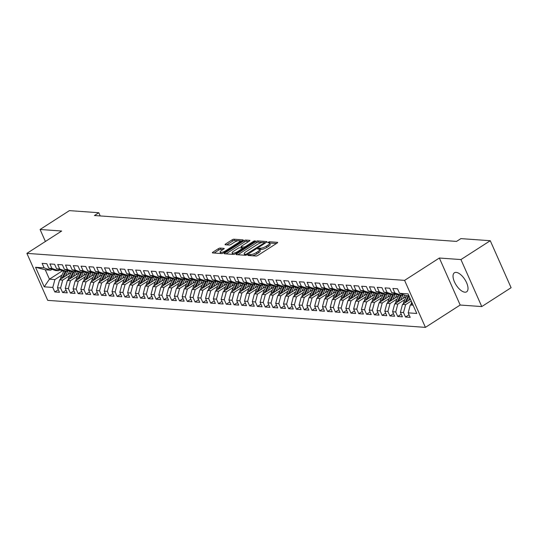 <?xml version="1.0" encoding="UTF-8"?>
<svg xmlns="http://www.w3.org/2000/svg" width="538" height="538" viewBox="0 0 538 538"><rect width="100%" height="100%" fill="white"/><g stroke="black" fill="none" stroke-linecap="round" stroke-linejoin="round"><path stroke-width="0.81" d="M248.173 254.931L247.957 255.449L256.088 256.034A1.426 0.41 -23.9 0 0 257.917 255.402L277.117 243.062A1.426 0.41 -23.9 0 0 277.648 242.43A1.426 0.41 -23.9 0 0 277.413 242.322L269.289 241.744L267.628 242.625L268.845 242.779A4.56 1.311 -23.9 0 1 269.599 243.122A4.56 1.311 -23.9 0 1 267.884 245.146L266.283 246.175A4.56 1.311 -23.9 0 1 260.419 248.193L258.085 248.556L257.715 249L258.926 249.155A4.56 1.311 -23.9 0 1 259.686 249.498A4.56 1.311 -23.9 0 1 257.964 251.522L256.364 252.551A4.56 1.311 -23.9 0 1 250.506 254.568L248.173 254.931M464.913 292.201A11.318 5.158 -122.7 0 0 466.641 291.811A11.318 5.158 -122.7 0 0 465.8 281.105A11.318 5.158 -122.7 0 0 456.13 272.383A11.318 5.158 -122.7 0 0 454.402 272.779A11.318 5.158 -122.7 0 0 455.242 283.486A11.318 5.158 -122.7 0 0 464.913 292.201M220.116 248.092A1.426 0.41 -23.9 0 0 218.287 248.724L212.9 252.181A1.426 0.41 -23.9 0 0 212.362 252.813A1.426 0.41 -23.9 0 0 212.597 252.921L221.622 253.566A1.426 0.41 -23.9 0 0 223.458 252.934L242.651 240.6A1.426 0.41 -23.9 0 0 243.189 239.968A1.426 0.41 -23.9 0 0 242.954 239.861L233.922 239.215A1.426 0.41 -23.9 0 0 232.093 239.847L225.59 244.023A1.426 0.41 -23.9 0 0 225.052 244.655A1.426 0.41 -23.9 0 0 225.287 244.763L229.148 245.046A1.426 0.41 -23.9 0 0 230.984 244.413L234.205 242.335A3.806 1.096 -23.9 0 1 239.733 240.943A3.806 1.096 -23.9 0 1 238.3 242.631L225.664 250.755A3.806 1.096 -23.9 0 1 220.136 252.147A3.806 1.096 -23.9 0 1 221.569 250.459L223.68 249.107A1.426 0.41 -23.9 0 0 224.211 248.475A1.426 0.41 -23.9 0 0 223.976 248.368L220.116 248.092L220.681 249.363A1.426 0.41 -23.9 0 0 218.845 249.988L214.117 253.028M94.446 215.523L456.54 241.407L460.891 238.616L490.273 240.715L460.938 259.565L439.351 258.025L404.589 280.372L26.9 253.371L61.662 231.024L40.074 229.484L69.402 210.627L98.79 212.725L94.446 215.523M236.693 253.882A1.426 0.41 -23.9 0 0 236.155 254.514A1.426 0.41 -23.9 0 0 236.39 254.622L245.415 255.268A1.426 0.41 -23.9 0 0 247.251 254.635L266.445 242.302A1.426 0.41 -23.9 0 0 266.976 241.67A1.426 0.41 -23.9 0 0 266.74 241.562L257.715 240.916A1.426 0.41 -23.9 0 0 255.886 241.549L236.693 253.882L237.043 254.669M233.519 254.42L224.494 253.775A1.426 0.41 -23.9 0 1 224.259 253.667A1.426 0.41 -23.9 0 1 224.797 253.035L243.99 240.694A1.426 0.41 -23.9 0 1 245.819 240.062L249.686 240.338A1.426 0.41 -23.9 0 1 249.921 240.452A1.426 0.41 -23.9 0 1 249.383 241.078L241.596 246.081A1.426 0.41 -23.9 0 0 241.064 246.713A1.426 0.41 -23.9 0 0 241.3 246.828L243.862 247.009A1.426 0.41 -23.9 0 0 245.691 246.377L253.795 241.165L255.241 240.802L254.864 241.246L235.355 253.788A1.426 0.41 -23.9 0 1 233.519 254.42M404.589 280.372L425.417 327.373L47.727 300.372L26.9 253.371M409.041 314.764L405.517 317.03L410.191 317.366L408.194 312.854L416.768 313.466L408.093 293.903L399.526 293.291L397.521 288.785L392.848 288.449L394.845 292.954L391.731 292.733L389.727 288.227L385.053 287.891L387.051 292.403L383.937 292.181L381.94 287.669L377.259 287.332L379.256 291.845L376.143 291.623L374.145 287.11L369.465 286.774L371.462 291.287L368.348 291.065L366.351 286.552L361.67 286.223L363.668 290.728L360.554 290.507L358.557 285.994L353.876 285.665L355.88 290.17L352.76 289.948L350.763 285.443L346.082 285.106L348.086 289.612L344.966 289.39L342.968 284.884L338.294 284.548L340.292 289.061L337.171 288.832L335.174 284.326L330.5 283.99L332.497 288.502L329.377 288.281L327.38 283.768L322.706 283.432L324.703 287.944L321.583 287.722L319.585 283.21L314.912 282.874L316.909 287.386L313.788 287.164L311.791 282.652L307.117 282.322L309.115 286.828L305.994 286.606L303.997 282.094L299.323 281.764L301.32 286.27L298.2 286.048L296.203 281.542L291.529 281.206L293.526 285.712L290.412 285.49L288.408 280.984L283.734 280.648L285.732 285.16L282.618 284.932L280.614 280.426L275.94 280.09L277.938 284.602L274.824 284.38L272.827 279.868L268.146 279.531L270.143 284.044L267.03 283.822L265.032 279.309L260.352 278.973L262.349 283.486L259.235 283.264L257.238 278.751L252.557 278.422L254.555 282.927L251.441 282.706L249.444 278.193L244.763 277.864L246.767 282.369L243.647 282.147L241.649 277.642L236.969 277.305L238.973 281.818L235.852 281.589L233.855 277.083L229.181 276.747L231.179 281.26L228.058 281.038L226.061 276.525L221.387 276.189L223.384 280.701L220.264 280.48L218.267 275.967L213.593 275.631L215.59 280.143L212.47 279.921L210.472 275.409L205.798 275.079L207.796 279.585L204.675 279.363L202.678 274.851L198.004 274.521L200.001 279.027L196.881 278.805L194.884 274.299L190.21 273.963L192.207 278.469L189.087 278.247L187.089 273.741L182.416 273.405L184.413 277.917L181.299 277.689L179.295 273.183L174.621 272.847L176.619 277.359L173.505 277.137L171.501 272.625L166.827 272.289L168.824 276.801L165.711 276.579L163.707 272.067L159.033 271.73L161.03 276.243L157.916 276.021L155.919 271.508L151.239 271.179L153.236 275.685L150.122 275.463L148.125 270.95L143.444 270.621L145.442 275.126L142.328 274.905L140.331 270.399L135.65 270.063L137.647 274.568L134.534 274.346L132.536 269.841L127.856 269.504L129.86 274.017L126.739 273.795L124.742 269.282L120.061 268.946L122.065 273.459L118.945 273.237L116.948 268.724L112.274 268.388L114.271 272.901L111.151 272.679L109.153 268.166L104.48 267.837L106.477 272.342L103.357 272.12L101.359 267.608L96.685 267.278L98.683 271.784L95.562 271.562L93.565 267.056L88.891 266.72L90.888 271.226L87.768 271.004L85.771 266.498L81.097 266.162L83.094 270.675L79.974 270.446L77.976 265.94L73.302 265.604L75.3 270.116L72.179 269.894L70.182 265.382L65.508 265.046L67.506 269.558L64.392 269.336L62.388 264.824L57.714 264.488L59.711 269L56.598 268.778L54.594 264.266L49.92 263.936L51.917 268.442L48.803 268.22L46.806 263.707L42.125 263.378L44.123 267.884L50.72 270.177L45.266 269.787L49.435 279.182L54.889 279.572L61.971 275.026M405.517 317.03L403.513 312.524L400.4 312.296L402.491 304.421L410.481 299.289M401.247 314.205L397.723 316.472L402.397 316.808L400.4 312.296M397.723 316.472L395.719 311.966L392.605 311.744L394.697 303.869L406.385 296.351M393.453 313.654L389.929 315.914L394.603 316.25L392.605 311.744M389.929 315.914L387.925 311.408L384.811 311.186L386.903 303.311L398.591 295.799M385.659 313.096L382.135 315.362L386.809 315.692L384.811 311.186M382.135 315.362L380.137 310.85L377.017 310.628L379.108 302.753L390.803 295.241M377.864 312.538L374.34 314.804L379.014 315.134L377.017 310.628M374.34 314.804L372.343 310.291L369.223 310.07L371.314 302.195L383.009 294.683M370.07 311.979L366.546 314.246L371.22 314.582L369.223 310.07M366.546 314.246L364.549 309.733L361.428 309.511L363.52 301.636L375.215 294.125M362.276 311.421L358.752 313.688L363.426 314.024L361.428 309.511M358.752 313.688L356.755 309.175L353.634 308.953L355.726 301.078L367.42 293.566M354.481 310.863L350.958 313.129L355.631 313.466L353.634 308.953M350.958 313.129L348.96 308.624L345.84 308.395L347.938 300.527L359.626 293.008M346.687 310.312L343.163 312.571L347.837 312.908L345.84 308.395M343.163 312.571L341.166 308.066L338.046 307.844L340.144 299.969L351.832 292.45M338.893 309.754L335.369 312.02L340.043 312.349L338.046 307.844M335.369 312.02L333.372 307.507L330.251 307.285L332.349 299.41L344.038 291.899M331.099 309.195L327.575 311.462L332.255 311.791L330.251 307.285M327.575 311.462L325.577 306.949L322.457 306.727L324.555 298.852L336.243 291.34M323.304 308.637L319.78 310.903L324.461 311.24L322.457 306.727M319.78 310.903L317.783 306.391L314.669 306.169L316.761 298.294L328.449 290.782M315.51 308.079L311.986 310.345L316.667 310.682L314.669 306.169M311.986 310.345L309.989 305.833L306.875 305.611L308.967 297.736L320.655 290.224M307.716 307.521L304.192 309.787L308.873 310.123L306.875 305.611M304.192 309.787L302.195 305.281L299.081 305.053L301.172 297.178L312.86 289.666M299.928 306.963L296.398 309.229L301.078 309.565L299.081 305.053M296.398 309.229L294.4 304.723L291.287 304.501L293.378 296.626L305.066 289.108M292.134 306.411L288.61 308.671L293.284 309.007L291.287 304.501M288.61 308.671L286.606 304.165L283.492 303.943L285.584 296.068L297.272 288.55M284.34 305.853L280.816 308.119L285.49 308.449L283.492 303.943M280.816 308.119L278.812 303.607L275.698 303.385L277.79 295.51L289.478 287.998M276.545 305.295L273.022 307.561L277.695 307.891L275.698 303.385M273.022 307.561L271.024 303.049L267.904 302.827L269.995 294.952L281.683 287.44M268.751 304.737L265.227 307.003L269.901 307.339L267.904 302.827M265.227 307.003L263.23 302.49L260.11 302.269L262.201 294.394L273.896 286.882M260.957 304.178L257.433 306.445L262.107 306.781L260.11 302.269M257.433 306.445L255.436 301.932L252.315 301.71L254.407 293.835L266.102 286.324M253.163 303.62L249.639 305.887L254.313 306.223L252.315 301.71M249.639 305.887L247.641 301.381L244.521 301.152L246.612 293.284L258.307 285.765M245.368 303.062L241.844 305.328L246.518 305.665L244.521 301.152M241.844 305.328L239.847 300.823L236.727 300.601L238.825 292.726L250.513 285.207M237.574 302.511L234.05 304.77L238.724 305.107L236.727 300.601M234.05 304.77L232.053 300.265L228.932 300.043L231.031 292.168L242.719 284.656M229.78 301.952L226.256 304.219L230.93 304.548L228.932 300.043M226.256 304.219L224.259 299.706L221.138 299.484L223.236 291.609L234.924 284.098M221.986 301.394L218.462 303.661L223.142 303.99L221.138 299.484M218.462 303.661L216.464 299.148L213.344 298.926L215.442 291.051L227.13 283.539M214.191 300.836L210.667 303.102L215.348 303.439L213.344 298.926M210.667 303.102L208.67 298.59L205.55 298.368L207.648 290.493L219.336 282.981M206.397 300.278L202.873 302.544L207.554 302.881L205.55 298.368M202.873 302.544L200.876 298.032L197.762 297.81L199.854 289.935L211.542 282.423M198.603 299.72L195.079 301.986L199.759 302.322L197.762 297.81M195.079 301.986L193.081 297.48L189.968 297.258L192.059 289.383L203.747 281.865M190.808 299.168L187.285 301.428L191.965 301.764L189.968 297.258M187.285 301.428L185.287 296.922L182.174 296.7L184.265 288.825L195.953 281.307M183.021 298.61L179.497 300.876L184.171 301.206L182.174 296.7M179.497 300.876L177.493 296.364L174.379 296.142L176.471 288.267L188.159 280.755M175.227 298.052L171.703 300.318L176.377 300.648L174.379 296.142M171.703 300.318L169.699 295.806L166.585 295.584L168.676 287.709L180.364 280.197M167.432 297.494L163.908 299.76L168.582 300.096L166.585 295.584M163.908 299.76L161.904 295.248L158.791 295.026L160.882 287.151L172.57 279.639M159.638 296.936L156.114 299.202L160.788 299.538L158.791 295.026M156.114 299.202L154.117 294.69L150.996 294.468L153.088 286.593L164.783 279.081M151.844 296.377L148.32 298.644L152.994 298.98L150.996 294.468M148.32 298.644L146.323 294.138L143.202 293.909L145.294 286.034L156.988 278.523M144.049 295.819L140.526 298.086L145.199 298.422L143.202 293.909M140.526 298.086L138.528 293.58L135.408 293.358L137.499 285.483L149.194 277.964M136.255 295.268L132.731 297.527L137.405 297.864L135.408 293.358M132.731 297.527L130.734 293.022L127.614 292.8L129.705 284.925L141.4 277.406M128.461 294.71L124.937 296.976L129.611 297.306L127.614 292.8M124.937 296.976L122.94 292.464L119.819 292.242L121.918 284.367L133.606 276.855M120.667 294.151L117.143 296.418L121.817 296.747L119.819 292.242M117.143 296.418L115.145 291.905L112.025 291.683L114.123 283.808L125.811 276.297M112.872 293.593L109.348 295.86L114.022 296.196L112.025 291.683M109.348 295.86L107.351 291.347L104.231 291.125L106.329 283.25L118.017 275.738M105.078 293.035L101.554 295.301L106.235 295.638L104.231 291.125M101.554 295.301L99.557 290.789L96.436 290.567L98.535 282.692L110.223 275.18M97.284 292.477L93.76 294.743L98.441 295.08L96.436 290.567M93.76 294.743L91.763 290.238L88.649 290.009L90.74 282.141L102.428 274.622M89.49 291.926L85.966 294.185L90.646 294.521L88.649 290.009M85.966 294.185L83.968 289.679L80.855 289.457L82.946 281.582L94.634 274.064M81.695 291.367L78.171 293.634L82.852 293.963L80.855 289.457M78.171 293.634L76.174 289.121L73.06 288.899L75.152 281.024L86.84 273.512M73.908 290.809L70.377 293.075L75.058 293.405L73.06 288.899M70.377 293.075L68.38 288.563L65.266 288.341L67.358 280.466L79.046 272.954M66.113 290.251L62.59 292.517L67.263 292.854L65.266 288.341M62.59 292.517L60.586 288.005L57.472 287.783L59.563 279.908L71.251 272.396M58.319 289.693L54.795 291.959L59.469 292.295L57.472 287.783M54.795 291.959L52.791 287.447L44.224 286.835L35.555 267.272L44.123 267.884M59.819 269.894L58.514 270.728L55.401 270.506L48.803 268.22M51.917 268.442L58.514 270.728M62.462 270.809L49.435 279.182L44.224 286.835M52.791 287.447L54.889 279.572M67.613 270.453L66.308 271.286L63.195 271.065L56.598 268.778M59.711 269L66.308 271.286M59.563 279.908L62.684 280.13L69.765 275.577M60.586 288.005L62.684 280.13M75.407 271.011L74.103 271.845L70.989 271.623L64.392 269.336M67.506 269.558L74.103 271.845M67.358 280.466L70.478 280.688L77.559 276.135M68.38 288.563L70.478 280.688M83.202 271.569L81.897 272.403L78.777 272.181L72.179 269.894M75.3 270.116L81.897 272.403M75.152 281.024L78.272 281.246L85.354 276.693M76.174 289.121L78.272 281.246M90.989 272.12L89.691 272.961L86.571 272.739L79.974 270.446M83.094 270.675L89.691 272.961M82.946 281.582L86.06 281.804L93.141 277.252M83.968 289.679L86.06 281.804M98.784 272.679L97.486 273.519L94.365 273.297L87.768 271.004M90.888 271.226L97.486 273.519M90.74 282.141L93.854 282.363L100.936 277.81M91.763 290.238L93.854 282.363M106.578 273.237L105.28 274.077L102.159 273.849L95.562 271.562M98.683 271.784L105.28 274.077M98.535 282.692L101.648 282.921L108.73 278.368M99.557 290.789L101.648 282.921M114.372 273.795L113.074 274.629L109.954 274.407L103.357 272.12M106.477 272.342L113.074 274.629M106.329 283.25L109.443 283.472L116.524 278.926M107.351 291.347L109.443 283.472M122.166 274.353L120.868 275.187L117.748 274.965L111.151 272.679M114.271 272.901L120.868 275.187M114.123 283.808L117.237 284.03L124.318 279.478M115.145 291.905L117.237 284.03M129.961 274.911L128.663 275.745L125.542 275.523L118.945 273.237M122.065 273.459L128.663 275.745M121.918 284.367L125.031 284.589L132.113 280.036M122.94 292.464L125.031 284.589M137.755 275.469L136.457 276.303L133.337 276.081L126.739 273.795M129.86 274.017L136.457 276.303M129.705 284.925L132.825 285.147L139.907 280.594M130.734 293.022L132.825 285.147M145.549 276.021L144.245 276.862L141.131 276.64L134.534 274.346M137.647 274.568L144.245 276.862M137.499 285.483L140.62 285.705L147.701 281.152M138.528 293.58L140.62 285.705M153.343 276.579L152.039 277.42L148.925 277.191L142.328 274.905M145.442 275.126L152.039 277.42M145.294 286.034L148.414 286.263L155.495 281.71M146.323 294.138L148.414 286.263M161.138 277.137L159.833 277.971L156.719 277.749L150.122 275.463M153.236 275.685L159.833 277.971M153.088 286.593L156.208 286.815L163.29 282.268M154.117 294.69L156.208 286.815M168.932 277.695L167.627 278.529L164.514 278.307L157.916 276.021M161.03 276.243L167.627 278.529M160.882 287.151L164.003 287.373L171.084 282.827M161.904 295.248L164.003 287.373M176.726 278.254L175.422 279.087L172.308 278.866L165.711 276.579M168.824 276.801L175.422 279.087M168.676 287.709L171.797 287.931L178.878 283.378M169.699 295.806L171.797 287.931M184.521 278.812L183.216 279.646L180.102 279.424L173.505 277.137M176.619 277.359L183.216 279.646M176.471 288.267L179.591 288.489L186.673 283.936M177.493 296.364L179.591 288.489M192.315 279.363L191.01 280.204L187.896 279.982L181.299 277.689M184.413 277.917L191.01 280.204M184.265 288.825L187.385 289.047L194.467 284.494M185.287 296.922L187.385 289.047M200.102 279.921L198.804 280.762L195.684 280.54L189.087 278.247M192.207 278.469L198.804 280.762M192.059 289.383L195.18 289.605L202.254 285.053M193.081 297.48L195.18 289.605M207.897 280.48L206.599 281.32L203.478 281.092L196.881 278.805M200.001 279.027L206.599 281.32M199.854 289.935L202.967 290.164L210.049 285.611M200.876 298.032L202.967 290.164M215.691 281.038L214.393 281.872L211.273 281.65L204.675 279.363M207.796 279.585L214.393 281.872M207.648 290.493L210.761 290.715L217.843 286.169M208.67 298.59L210.761 290.715M223.485 281.596L222.187 282.43L219.067 282.208L212.47 279.921M215.59 280.143L222.187 282.43M215.442 291.051L218.556 291.273L225.637 286.72M216.464 299.148L218.556 291.273M231.279 282.154L229.982 282.988L226.861 282.766L220.264 280.48M223.384 280.701L229.982 282.988M223.236 291.609L226.35 291.831L233.431 287.279M224.259 299.706L226.35 291.831M239.074 282.712L237.776 283.546L234.655 283.324L228.058 281.038M231.179 281.26L237.776 283.546M231.031 292.168L234.144 292.39L241.226 287.837M232.053 300.265L234.144 292.39M246.868 283.264L245.57 284.104L242.45 283.882L235.852 281.589M238.973 281.818L245.57 284.104M238.825 292.726L241.939 292.948L249.02 288.395M239.847 300.823L241.939 292.948M254.662 283.822L253.364 284.663L250.244 284.441L243.647 282.147M246.767 282.369L253.364 284.663M246.612 293.284L249.733 293.506L256.814 288.953M247.641 301.381L249.733 293.506M262.457 284.38L261.152 285.214L258.038 284.992L251.441 282.706M254.555 282.927L261.152 285.214M254.407 293.835L257.527 294.064L264.609 289.511M255.436 301.932L257.527 294.064M270.251 284.938L268.946 285.772L265.833 285.55L259.235 283.264M262.349 283.486L268.946 285.772M262.201 294.394L265.321 294.616L272.403 290.069M263.23 302.49L265.321 294.616M278.045 285.496L276.74 286.33L273.627 286.108L267.03 283.822M270.143 284.044L276.74 286.33M269.995 294.952L273.116 295.174L280.197 290.621M271.024 303.049L273.116 295.174M285.839 286.055L284.535 286.889L281.421 286.667L274.824 284.38M277.938 284.602L284.535 286.889M277.79 295.51L280.91 295.732L287.991 291.179M278.812 303.607L280.91 295.732M293.634 286.613L292.329 287.447L289.215 287.225L282.618 284.932M285.732 285.16L292.329 287.447M285.584 296.068L288.704 296.29L295.786 291.737M286.606 304.165L288.704 296.29M301.428 287.164L300.123 288.005L297.01 287.783L290.412 285.49M293.526 285.712L300.123 288.005M293.378 296.626L296.499 296.848L303.58 292.295M294.4 304.723L296.499 296.848M309.222 287.722L307.918 288.563L304.797 288.334L298.2 286.048M301.32 286.27L307.918 288.563M301.172 297.178L304.293 297.406L311.374 292.854M302.195 305.281L304.293 297.406M317.01 288.281L315.712 289.114L312.591 288.893L305.994 286.606M309.115 286.828L315.712 289.114M308.967 297.736L312.08 297.958L319.162 293.412M309.989 305.833L312.08 297.958M324.804 288.839L323.506 289.673L320.386 289.451L313.788 287.164M316.909 287.386L323.506 289.673M316.761 298.294L319.875 298.516L326.956 293.963M317.783 306.391L319.875 298.516M332.598 289.397L331.3 290.231L328.18 290.009L321.583 287.722M324.703 287.944L331.3 290.231M324.555 298.852L327.669 299.074L334.75 294.521M325.577 306.949L327.669 299.074M340.393 289.955L339.095 290.789L335.974 290.567L329.377 288.281M332.497 288.502L339.095 290.789M332.349 299.41L335.463 299.632L342.545 295.08M333.372 307.507L335.463 299.632M348.187 290.507L346.889 291.347L343.769 291.125L337.171 288.832M340.292 289.061L346.889 291.347M340.144 299.969L343.257 300.191L350.339 295.638M341.166 308.066L343.257 300.191M355.981 291.065L354.683 291.905L351.563 291.683L344.966 289.39M348.086 289.612L354.683 291.905M347.938 300.527L351.052 300.749L358.133 296.196M348.96 308.624L351.052 300.749M363.775 291.623L362.478 292.464L359.357 292.235L352.76 289.948M355.88 290.17L362.478 292.464M355.726 301.078L358.846 301.307L365.927 296.754M356.755 309.175L358.846 301.307M371.57 292.181L370.265 293.015L367.151 292.793L360.554 290.507M363.668 290.728L370.265 293.015M363.52 301.636L366.64 301.858L373.722 297.312M364.549 309.733L366.64 301.858M379.364 292.739L378.059 293.573L374.946 293.351L368.348 291.065M371.462 291.287L378.059 293.573M371.314 302.195L374.435 302.417L381.516 297.864M372.343 310.291L374.435 302.417M387.158 293.297L385.854 294.131L382.74 293.909L376.143 291.623M379.256 291.845L385.854 294.131M379.108 302.753L382.229 302.975L389.31 298.422M380.137 310.85L382.229 302.975M394.953 293.856L393.648 294.69L390.534 294.468L383.937 292.181M387.051 292.403L393.648 294.69M386.903 303.311L390.023 303.533L397.105 298.98M387.925 311.408L390.023 303.533M402.747 294.407L401.442 295.248L398.328 295.026L391.731 292.733M394.845 292.954L401.442 295.248M394.697 303.869L397.817 304.091L404.899 299.538M395.719 311.966L397.817 304.091M408.927 295.779L406.123 295.577L399.526 293.291M402.491 304.421L405.612 304.649L411.247 301.024M403.513 312.524L405.612 304.649M100.209 215.933L98.79 212.725M40.074 229.484L45.394 241.481M439.351 258.025L460.178 305.026L481.766 306.573L460.938 259.565M481.766 306.573L511.1 287.716L490.273 240.715M460.178 305.026L425.417 327.373M52.025 269.336L50.72 270.177M408.194 312.854L410.286 304.979L412.404 303.62M410.286 304.979L413.09 305.18M45.266 269.787L35.555 267.272M252.181 255.752A4.56 1.311 -23.9 0 0 256.929 253.815L256.364 252.551M259.686 249.498L260.244 250.769A4.56 1.311 -23.9 0 1 258.529 252.793L256.929 253.815M269.599 243.122L270.163 244.393A4.56 1.311 -23.9 0 1 268.442 246.417L266.848 247.446A4.56 1.311 -23.9 0 1 260.984 249.464L259.632 249.417M276.458 243.485L269.551 243.041M262.188 242.463L258.28 242.187A1.426 0.41 -23.9 0 0 256.444 242.82L237.91 254.73M265.785 242.725L264.622 242.638M246.068 254.252L264.198 242.981L264.575 242.537L263.297 242.382A4.56 1.311 -23.9 0 0 257.44 244.4L245.92 251.804A4.56 1.311 -23.9 0 0 244.205 253.822A4.56 1.311 -23.9 0 0 244.958 254.171L246.068 254.252L246.424 255.052M244.205 253.822L244.77 255.093A4.56 1.311 -23.9 0 0 244.871 255.227M226.014 253.882L244.555 241.965L243.99 240.694M248.724 241.501L246.384 241.333A1.426 0.41 -23.9 0 0 244.555 241.965M242.638 248.153L243.976 248.247M233.519 251.28A3.806 1.096 -23.9 0 0 232.086 252.968A3.806 1.096 -23.9 0 0 237.614 251.569L242.066 248.711A1.426 0.41 -23.9 0 0 242.604 248.079A1.426 0.41 -23.9 0 0 242.369 247.964L239.807 247.783A1.426 0.41 -23.9 0 0 237.971 248.415L233.519 251.28M232.086 252.968L232.645 254.239A3.806 1.096 -23.9 0 0 232.746 254.36M223.021 249.531L220.681 249.363M220.136 252.147L220.701 253.418A3.806 1.096 -23.9 0 0 220.755 253.506M238.072 240.742L234.487 240.486A1.426 0.41 -23.9 0 0 232.658 241.118L226.807 244.877M241.992 241.024L239.679 240.856M411.18 304.407A3.847 3.241 -85.9 0 1 411.59 302.443L411.738 302.127M408.423 300.614L409.781 297.709M403.386 303.849A3.847 3.241 -85.9 0 1 403.796 301.885L406.728 295.624L408.207 295.732L405.282 301.993A3.847 3.241 94.1 0 0 404.993 302.82M406.23 302.02L409.035 296.028M403.204 298.402L404.22 296.23A9.213 7.761 -85.9 0 1 404.818 295.127M400.628 300.056L402.834 295.349A11.096 9.348 -85.9 0 1 403.224 294.575M395.591 303.291A3.847 3.241 -85.9 0 1 396.002 301.327L398.934 295.066L400.413 295.174L397.488 301.435A3.847 3.241 94.1 0 0 397.199 302.262M398.436 301.462L401.348 295.241L402.834 295.349M395.41 297.844L396.425 295.671A9.213 7.761 -85.9 0 1 397.024 294.575M392.834 299.498L395.04 294.79A11.096 9.348 -85.9 0 1 395.43 294.017M387.797 302.739A3.847 3.241 -85.9 0 1 388.214 300.769L391.139 294.508L392.619 294.616L389.694 300.876A3.847 3.241 94.1 0 0 389.404 301.704M390.642 300.903L393.554 294.683A11.096 9.348 -85.9 0 1 393.56 294.683L395.04 294.79M387.616 297.285L388.631 295.113A9.213 7.761 -85.9 0 1 389.23 294.017M385.04 298.94L387.246 294.232A11.096 9.348 -85.9 0 1 387.636 293.466M380.003 302.181A3.847 3.241 -85.9 0 1 380.42 300.211L383.345 293.956A11.096 9.348 -85.9 0 1 383.345 293.95L384.825 294.057A11.096 9.348 94.1 0 0 384.825 294.057L381.899 300.318A3.847 3.241 94.1 0 0 381.61 301.146M382.848 300.345L385.766 294.125L387.246 294.232M379.821 296.727L380.837 294.555A9.213 7.761 -85.9 0 1 381.442 293.459M377.246 298.382L379.451 293.674A11.096 9.348 -85.9 0 1 379.841 292.907M372.209 301.623A3.847 3.241 -85.9 0 1 372.626 299.653L375.551 293.398L377.037 293.506A11.096 9.348 94.1 0 0 377.037 293.506L374.105 299.76A3.847 3.241 94.1 0 0 373.816 300.587M375.053 299.794L377.972 293.566L379.451 293.674M372.027 296.169L373.042 294.004A9.213 7.761 -85.9 0 1 373.648 292.901M369.451 297.83L371.657 293.116A11.096 9.348 -85.9 0 1 372.054 292.349M364.414 301.065A3.847 3.241 -85.9 0 1 364.831 299.101L367.757 292.84L369.243 292.948A11.096 9.348 94.1 0 0 369.243 292.948L366.311 299.202A3.847 3.241 94.1 0 0 366.022 300.029M367.266 299.236L370.178 293.015A11.096 9.348 -85.9 0 1 370.178 293.008L371.657 293.116M364.233 295.618L365.248 293.445A9.213 7.761 -85.9 0 1 365.853 292.342M361.657 297.272L363.863 292.564A11.096 9.348 -85.9 0 1 364.26 291.791M356.62 300.507A3.847 3.241 -85.9 0 1 357.037 298.543L359.962 292.282A11.096 9.348 -85.9 0 1 359.969 292.282L361.449 292.39L358.516 298.644A3.847 3.241 94.1 0 0 358.227 299.478M359.471 298.677L362.383 292.457L363.863 292.564M356.438 295.059L357.454 292.887A9.213 7.761 -85.9 0 1 358.059 291.784M353.863 296.714L356.069 292.006A11.096 9.348 -85.9 0 1 356.465 291.233M348.826 299.948A3.847 3.241 -85.9 0 1 349.243 297.985L352.175 291.724L353.654 291.831L350.722 298.092A3.847 3.241 94.1 0 0 350.433 298.92M351.677 298.119L354.589 291.899L356.069 292.006M348.644 294.501L349.66 292.329A9.213 7.761 -85.9 0 1 350.265 291.226M346.069 296.156L348.274 291.448A11.096 9.348 -85.9 0 1 348.671 290.675M341.031 299.397A3.847 3.241 -85.9 0 1 341.448 297.427L344.381 291.166L345.86 291.273L342.928 297.534A3.847 3.241 94.1 0 0 342.639 298.361M343.883 297.561L346.795 291.34L348.274 291.448M340.85 293.943L341.865 291.771A9.213 7.761 -85.9 0 1 342.471 290.675M338.274 295.597L340.48 290.89A11.096 9.348 -85.9 0 1 340.877 290.116M333.237 298.839A3.847 3.241 -85.9 0 1 333.654 296.868L336.586 290.614A11.096 9.348 -85.9 0 1 336.586 290.607L338.066 290.715L335.134 296.976A3.847 3.241 94.1 0 0 334.844 297.803M336.089 297.003L339.001 290.782L340.48 290.89M333.056 293.385L334.071 291.213A9.213 7.761 -85.9 0 1 334.676 290.116M330.48 295.039L332.686 290.332A11.096 9.348 -85.9 0 1 333.083 289.565M325.443 298.281A3.847 3.241 -85.9 0 1 325.86 296.31L328.792 290.056A11.096 9.348 -85.9 0 1 328.792 290.049L330.271 290.157L327.339 296.418A3.847 3.241 94.1 0 0 327.05 297.245M328.294 296.451L331.206 290.224L332.686 290.332M325.261 292.827L326.277 290.661A9.213 7.761 -85.9 0 1 326.882 289.558M322.686 294.481L324.891 289.774A11.096 9.348 -85.9 0 1 325.288 289.007M317.649 297.722A3.847 3.241 -85.9 0 1 318.066 295.752L320.998 289.498L322.477 289.605A11.096 9.348 94.1 0 0 322.477 289.605L319.545 295.86A3.847 3.241 94.1 0 0 319.256 296.687M320.5 295.893L323.412 289.673A11.096 9.348 -85.9 0 1 323.412 289.666L324.891 289.774M317.467 292.275L318.489 290.103A9.213 7.761 -85.9 0 1 319.088 289M314.898 293.93L317.097 289.215A11.096 9.348 -85.9 0 1 317.494 288.449M309.854 297.164A3.847 3.241 -85.9 0 1 310.271 295.201L313.203 288.94L314.683 289.047L311.751 295.301A3.847 3.241 94.1 0 0 311.462 296.135M312.706 295.335L315.618 289.114A11.096 9.348 -85.9 0 1 315.618 289.108L317.097 289.215M309.673 291.717L310.695 289.545A9.213 7.761 -85.9 0 1 311.294 288.442M307.104 293.371L309.303 288.664A11.096 9.348 -85.9 0 1 309.7 287.891M302.067 296.606A3.847 3.241 -85.9 0 1 302.477 294.642L305.409 288.381L306.889 288.489L303.957 294.75A3.847 3.241 94.1 0 0 303.667 295.577M304.911 294.777L307.823 288.556L309.303 288.664M301.885 291.159L302.901 288.987A9.213 7.761 -85.9 0 1 303.499 287.884M299.31 292.813L301.509 288.106A11.096 9.348 -85.9 0 1 301.905 287.332M294.273 296.048A3.847 3.241 -85.9 0 1 294.683 294.084L297.615 287.823L299.094 287.931L296.169 294.192A3.847 3.241 94.1 0 0 295.873 295.019M297.117 294.219L300.029 287.998L301.509 288.106M294.091 290.601L295.106 288.429A9.213 7.761 -85.9 0 1 295.705 287.332M291.515 292.255L293.721 287.548A11.096 9.348 -85.9 0 1 294.111 286.774M286.478 295.496A3.847 3.241 -85.9 0 1 286.889 293.526L289.821 287.265L291.3 287.373L288.375 293.634A3.847 3.241 94.1 0 0 288.086 294.461M289.323 293.661L292.235 287.44L293.721 287.548M286.297 290.043L287.312 287.87A9.213 7.761 -85.9 0 1 287.911 286.774M283.721 291.697L285.927 286.989A11.096 9.348 -85.9 0 1 286.317 286.216M278.684 294.938A3.847 3.241 -85.9 0 1 279.094 292.968L282.026 286.714A11.096 9.348 -85.9 0 1 282.026 286.707L283.506 286.815L280.58 293.075A3.847 3.241 94.1 0 0 280.291 293.903M281.529 293.102L284.441 286.882A11.096 9.348 -85.9 0 1 284.447 286.882L285.927 286.989M278.502 289.484L279.518 287.312A9.213 7.761 -85.9 0 1 280.116 286.216M275.927 291.139L278.133 286.431A11.096 9.348 -85.9 0 1 278.523 285.665M270.89 294.38A3.847 3.241 -85.9 0 1 271.307 292.41L274.232 286.155L275.712 286.256A11.096 9.348 94.1 0 0 275.712 286.256L272.786 292.517A3.847 3.241 94.1 0 0 272.497 293.344M273.734 292.551L276.646 286.324A11.096 9.348 -85.9 0 1 276.653 286.324M270.708 288.926L271.724 286.761A9.213 7.761 -85.9 0 1 272.322 285.658M268.132 290.587L270.338 285.873A11.096 9.348 -85.9 0 1 270.728 285.106M263.095 293.822A3.847 3.241 -85.9 0 1 263.512 291.858L266.438 285.597L267.917 285.705A11.096 9.348 94.1 0 0 267.917 285.705L264.992 291.959A3.847 3.241 94.1 0 0 264.703 292.786M265.94 291.993L268.859 285.772A11.096 9.348 -85.9 0 1 268.859 285.765L270.338 285.873M262.914 288.375L263.929 286.203A9.213 7.761 -85.9 0 1 264.535 285.1M260.338 290.029L262.544 285.315A11.096 9.348 -85.9 0 1 262.941 284.548M255.301 293.264A3.847 3.241 -85.9 0 1 255.718 291.3L258.644 285.039L260.13 285.147L257.198 291.401A3.847 3.241 94.1 0 0 256.908 292.235M258.153 291.435L261.065 285.214L262.544 285.315M255.12 287.817L256.135 285.644A9.213 7.761 -85.9 0 1 256.74 284.541M252.544 289.471L254.75 284.763A11.096 9.348 -85.9 0 1 255.146 283.99M247.507 292.706A3.847 3.241 -85.9 0 1 247.924 290.742L250.849 284.481A11.096 9.348 -85.9 0 1 250.856 284.481L252.335 284.589L249.403 290.85A3.847 3.241 94.1 0 0 249.114 291.677M250.358 290.876L253.27 284.656L254.75 284.763M247.325 287.258L248.341 285.086A9.213 7.761 -85.9 0 1 248.946 283.983M244.75 288.913L246.955 284.205A11.096 9.348 -85.9 0 1 247.352 283.432M239.713 292.147A3.847 3.241 -85.9 0 1 240.13 290.184L243.055 283.923A11.096 9.348 -85.9 0 1 243.062 283.923M242.564 290.318L245.476 284.098L246.955 284.205M243.055 283.923L244.541 284.03L241.609 290.291A3.847 3.241 94.1 0 0 241.32 291.119M239.531 286.7L240.547 284.528A9.213 7.761 -85.9 0 1 241.152 283.432M236.955 288.355L239.161 283.647A11.096 9.348 -85.9 0 1 239.558 282.874M231.918 291.596A3.847 3.241 -85.9 0 1 232.335 289.626L235.267 283.371A11.096 9.348 -85.9 0 1 235.267 283.365L236.747 283.472L233.815 289.733A3.847 3.241 94.1 0 0 233.526 290.56M234.77 289.76L237.682 283.539L239.161 283.647M231.737 286.142L232.752 283.97A9.213 7.761 -85.9 0 1 233.357 282.874M229.161 287.796L231.367 283.089A11.096 9.348 -85.9 0 1 231.764 282.322M224.124 291.038A3.847 3.241 -85.9 0 1 224.541 289.067L227.473 282.813A11.096 9.348 -85.9 0 1 227.473 282.806L228.953 282.914L226.021 289.175A3.847 3.241 94.1 0 0 225.731 290.002M226.975 289.209L229.887 282.981L231.367 283.089M223.942 285.584L224.958 283.418A9.213 7.761 -85.9 0 1 225.563 282.315M221.367 287.238L223.573 282.531A11.096 9.348 -85.9 0 1 223.969 281.764M216.33 290.48A3.847 3.241 -85.9 0 1 216.747 288.509L219.679 282.255L221.158 282.363A11.096 9.348 94.1 0 0 221.158 282.363L218.226 288.617A3.847 3.241 94.1 0 0 217.937 289.444M219.181 288.65L222.093 282.423L223.573 282.531M216.148 285.032L217.164 282.86A9.213 7.761 -85.9 0 1 217.769 281.757M213.573 286.687L215.778 281.973A11.096 9.348 -85.9 0 1 216.175 281.206M208.536 289.921A3.847 3.241 -85.9 0 1 208.952 287.958L211.885 281.697L213.364 281.804A11.096 9.348 94.1 0 0 213.364 281.804L210.432 288.059A3.847 3.241 94.1 0 0 210.143 288.893M211.387 288.092L214.299 281.872A11.096 9.348 -85.9 0 1 214.299 281.865L215.778 281.973M208.354 284.474L209.369 282.302A9.213 7.761 -85.9 0 1 209.975 281.199M205.785 286.129L207.984 281.421A11.096 9.348 -85.9 0 1 208.381 280.648M200.741 289.363A3.847 3.241 -85.9 0 1 201.158 287.4L204.09 281.139L205.57 281.246L202.638 287.5A3.847 3.241 94.1 0 0 202.349 288.334M203.593 287.534L206.505 281.313L207.984 281.421M200.56 283.916L201.582 281.744A9.213 7.761 -85.9 0 1 202.18 280.641M197.991 285.57L200.19 280.863A11.096 9.348 -85.9 0 1 200.587 280.09M192.947 288.805A3.847 3.241 -85.9 0 1 193.364 286.841L196.296 280.58L197.776 280.688L194.843 286.949A3.847 3.241 94.1 0 0 194.554 287.776M195.798 286.976L198.71 280.755L200.19 280.863M192.765 283.358L193.788 281.186A9.213 7.761 -85.9 0 1 194.386 280.09M190.196 285.012L192.396 280.305A11.096 9.348 -85.9 0 1 192.792 279.531M185.159 288.254A3.847 3.241 -85.9 0 1 185.57 286.283L188.502 280.022L189.981 280.13L187.056 286.391A3.847 3.241 94.1 0 0 186.76 287.218M188.004 286.418L190.916 280.197L192.396 280.305M184.978 282.8L185.993 280.628A9.213 7.761 -85.9 0 1 186.592 279.531M182.402 284.454L184.601 279.747A11.096 9.348 -85.9 0 1 184.998 278.973M177.365 287.695A3.847 3.241 -85.9 0 1 177.775 285.725L180.707 279.471A11.096 9.348 -85.9 0 1 180.707 279.464L182.187 279.572L179.262 285.833A3.847 3.241 94.1 0 0 178.972 286.66M180.21 285.86L183.122 279.639L184.601 279.747M177.184 282.242L178.199 280.069A9.213 7.761 -85.9 0 1 178.798 278.973M174.608 283.896L176.814 279.188A11.096 9.348 -85.9 0 1 177.204 278.422M169.571 287.137A3.847 3.241 -85.9 0 1 169.981 285.167L172.913 278.913A11.096 9.348 -85.9 0 1 172.913 278.906L174.393 279.014L171.467 285.274A3.847 3.241 94.1 0 0 171.178 286.102M172.416 285.308L175.327 279.081L176.814 279.188M169.389 281.683L170.405 279.518A9.213 7.761 -85.9 0 1 171.003 278.415M166.814 283.338L169.019 278.63A11.096 9.348 -85.9 0 1 169.409 277.864M161.777 286.579A3.847 3.241 -85.9 0 1 162.194 284.609L165.119 278.354L166.598 278.462A11.096 9.348 94.1 0 0 166.598 278.462L163.673 284.716A3.847 3.241 94.1 0 0 163.384 285.543M164.621 284.75L167.533 278.529A11.096 9.348 -85.9 0 1 167.54 278.523M161.595 281.132L162.611 278.96A9.213 7.761 -85.9 0 1 163.209 277.857M159.019 282.786L161.225 278.072A11.096 9.348 -85.9 0 1 161.615 277.305M153.982 286.021A3.847 3.241 -85.9 0 1 154.399 284.057L157.325 277.796L158.804 277.904A11.096 9.348 94.1 0 0 158.804 277.904L155.879 284.158A3.847 3.241 94.1 0 0 155.59 284.992M156.827 284.192L159.746 277.971A11.096 9.348 -85.9 0 1 159.746 277.964L161.225 278.072M153.801 280.574L154.816 278.402A9.213 7.761 -85.9 0 1 155.421 277.299M151.225 282.228L153.431 277.521A11.096 9.348 -85.9 0 1 153.821 276.747M146.188 285.463A3.847 3.241 -85.9 0 1 146.605 283.499L149.53 277.238L151.017 277.346L148.084 283.607A3.847 3.241 94.1 0 0 147.795 284.434M149.033 283.634L151.951 277.413L153.431 277.521M146.006 280.016L147.022 277.843A9.213 7.761 -85.9 0 1 147.627 276.74M143.431 281.67L145.637 276.962A11.096 9.348 -85.9 0 1 146.033 276.189M138.394 284.905A3.847 3.241 -85.9 0 1 138.811 282.941L141.736 276.68L143.222 276.788L140.29 283.049A3.847 3.241 94.1 0 0 140.001 283.876M141.245 283.075L144.157 276.855L145.637 276.962M138.212 279.457L139.228 277.285A9.213 7.761 -85.9 0 1 139.833 276.189M135.637 281.112L137.842 276.404A11.096 9.348 -85.9 0 1 138.239 275.631M130.599 284.353A3.847 3.241 -85.9 0 1 131.016 282.383L133.942 276.122A11.096 9.348 -85.9 0 1 133.949 276.122M133.451 282.517L136.363 276.297L137.842 276.404M133.942 276.122L135.428 276.229L132.496 282.49A3.847 3.241 94.1 0 0 132.207 283.318M130.418 278.899L131.433 276.727A9.213 7.761 -85.9 0 1 132.039 275.631M127.842 280.554L130.048 275.846A11.096 9.348 -85.9 0 1 130.445 275.079M122.805 283.795A3.847 3.241 -85.9 0 1 123.222 281.825L126.154 275.57A11.096 9.348 -85.9 0 1 126.154 275.564L127.634 275.671L124.702 281.932A3.847 3.241 94.1 0 0 124.412 282.759M125.657 281.959L128.569 275.738L130.048 275.846M122.624 278.341L123.639 276.169A9.213 7.761 -85.9 0 1 124.244 275.073M120.048 279.995L122.254 275.288A11.096 9.348 -85.9 0 1 122.651 274.521M115.011 283.237A3.847 3.241 -85.9 0 1 115.428 281.266L118.36 275.012L119.839 275.12A11.096 9.348 94.1 0 0 119.839 275.12L116.907 281.374A3.847 3.241 94.1 0 0 116.618 282.201M117.862 281.408L120.774 275.18L122.254 275.288M114.829 277.783L115.845 275.617A9.213 7.761 -85.9 0 1 116.45 274.514M112.254 279.444L114.459 274.73A11.096 9.348 -85.9 0 1 114.856 273.963M107.217 282.679A3.847 3.241 -85.9 0 1 107.634 280.715L110.566 274.454L112.045 274.562A11.096 9.348 94.1 0 0 112.045 274.562L109.113 280.816A3.847 3.241 94.1 0 0 108.824 281.643M110.068 280.849L112.98 274.629A11.096 9.348 -85.9 0 1 112.98 274.622L114.459 274.73M107.035 277.231L108.051 275.059A9.213 7.761 -85.9 0 1 108.656 273.956M104.459 278.886L106.665 274.178A11.096 9.348 -85.9 0 1 107.062 273.405M99.422 282.12A3.847 3.241 -85.9 0 1 99.839 280.157L102.771 273.896L104.251 274.003L101.319 280.258A3.847 3.241 94.1 0 0 101.03 281.092M102.274 280.291L105.186 274.071L106.665 274.178M99.241 276.673L100.256 274.501A9.213 7.761 -85.9 0 1 100.862 273.398M96.665 278.328L98.871 273.62A11.096 9.348 -85.9 0 1 99.268 272.847M91.628 281.562A3.847 3.241 -85.9 0 1 92.045 279.599L94.977 273.338L96.457 273.445L93.525 279.706A3.847 3.241 94.1 0 0 93.235 280.533M94.48 279.733L97.391 273.512L98.871 273.62M91.447 276.115L92.469 273.943A9.213 7.761 -85.9 0 1 93.067 272.84M88.878 277.769L91.077 273.062A11.096 9.348 -85.9 0 1 91.473 272.289M83.834 281.011A3.847 3.241 -85.9 0 1 84.251 279.04L87.183 272.779L88.662 272.887L85.73 279.148A3.847 3.241 94.1 0 0 85.441 279.975M86.685 279.175L89.597 272.954L91.077 273.062M83.652 275.557L84.674 273.385A9.213 7.761 -85.9 0 1 85.273 272.289M81.083 277.211L83.282 272.504A11.096 9.348 -85.9 0 1 83.679 271.73M76.046 280.453A3.847 3.241 -85.9 0 1 76.457 278.482L79.389 272.228A11.096 9.348 -85.9 0 1 79.389 272.221L80.868 272.329L77.936 278.59A3.847 3.241 94.1 0 0 77.647 279.417M78.891 278.617L81.803 272.396L83.282 272.504M75.865 274.999L76.88 272.827A9.213 7.761 -85.9 0 1 77.479 271.73M73.289 276.653L75.488 271.946A11.096 9.348 -85.9 0 1 75.885 271.179M68.252 279.894A3.847 3.241 -85.9 0 1 68.662 277.924L71.594 271.67A11.096 9.348 -85.9 0 1 71.594 271.663L73.074 271.771L70.148 278.032A3.847 3.241 94.1 0 0 69.853 278.859M71.097 278.065L74.009 271.838L75.488 271.946M68.07 274.441L69.086 272.275A9.213 7.761 -85.9 0 1 69.684 271.172M65.495 276.095L67.701 271.387A11.096 9.348 -85.9 0 1 68.091 270.621M60.458 279.336A3.847 3.241 -85.9 0 1 60.868 277.366L63.8 271.112L65.28 271.219A11.096 9.348 94.1 0 0 65.28 271.219L62.354 277.474A3.847 3.241 94.1 0 0 62.065 278.301M63.302 277.507L66.214 271.286A11.096 9.348 -85.9 0 1 66.214 271.28L67.701 271.387M250.99 255.664L250.506 254.568M258.529 252.793L257.964 251.522M259.935 249.39L259.37 248.119M260.984 249.464L260.419 248.193M266.848 247.446L266.283 246.175M268.442 246.417L267.884 245.146M269.847 243.015L269.289 241.744M277.574 242.678L277.413 242.322M249.941 255.59L249.45 254.494M256.444 242.82L255.886 241.549M258.28 242.187L257.715 240.916M266.902 241.918L266.74 241.562M247.614 254.4L247.352 253.808M264.461 243.573L264.198 242.981M245.449 255.268L244.958 254.171M225.146 253.822L224.797 253.035M246.384 241.333L245.819 240.062M249.84 240.694L249.686 240.338M241.784 247.924L241.3 246.828M244.313 248.031L243.862 247.009M245.953 246.976L245.691 246.377M254.057 241.764L253.795 241.165M237.877 252.167L237.614 251.569M242.329 249.302L242.066 248.711M224.138 248.724L223.976 248.368M225.926 251.347L225.664 250.755M238.563 243.223L238.3 242.631M225.94 244.81L225.59 244.023M232.658 241.118L232.093 239.847M234.487 240.486L233.922 239.215M243.109 240.217L242.954 239.861M213.25 252.968L212.9 252.181M218.845 249.988L218.287 248.724M403.796 301.885L405.282 301.993M396.002 301.327L397.488 301.435M388.214 300.769L389.694 300.876M380.42 300.211L381.899 300.318M372.626 299.653L374.105 299.76M364.831 299.101L366.311 299.202M357.037 298.543L358.516 298.644M349.243 297.985L350.722 298.092M341.448 297.427L342.928 297.534M333.654 296.868L335.134 296.976M325.86 296.31L327.339 296.418M318.066 295.752L319.545 295.86M310.271 295.201L311.751 295.301M302.477 294.642L303.957 294.75M294.683 294.084L296.169 294.192M286.889 293.526L288.375 293.634M279.094 292.968L280.58 293.075M276.646 286.324L278.133 286.431M271.307 292.41L272.786 292.517M263.512 291.858L264.992 291.959M255.718 291.3L257.198 291.401M247.924 290.742L249.403 290.85M240.13 290.184L241.609 290.291M232.335 289.626L233.815 289.733M224.541 289.067L226.021 289.175M216.747 288.509L218.226 288.617M208.952 287.958L210.432 288.059M201.158 287.4L202.638 287.5M193.364 286.841L194.843 286.949M185.57 286.283L187.056 286.391M177.775 285.725L179.262 285.833M169.981 285.167L171.467 285.274M167.533 278.529L169.019 278.63M162.194 284.609L163.673 284.716M154.399 284.057L155.879 284.158M146.605 283.499L148.084 283.607M138.811 282.941L140.29 283.049M131.016 282.383L132.496 282.49M123.222 281.825L124.702 281.932M115.428 281.266L116.907 281.374M107.634 280.715L109.113 280.816M99.839 280.157L101.319 280.258M92.045 279.599L93.525 279.706M84.251 279.04L85.73 279.148M76.457 278.482L77.936 278.59M68.662 277.924L70.148 278.032M60.868 277.366L62.354 277.474M264.904 243.29L264.575 242.537M241.589 247.91L241.064 246.713M242.968 248.892L242.604 248.079M240.264 242.134L239.733 240.943"/></g></svg>
